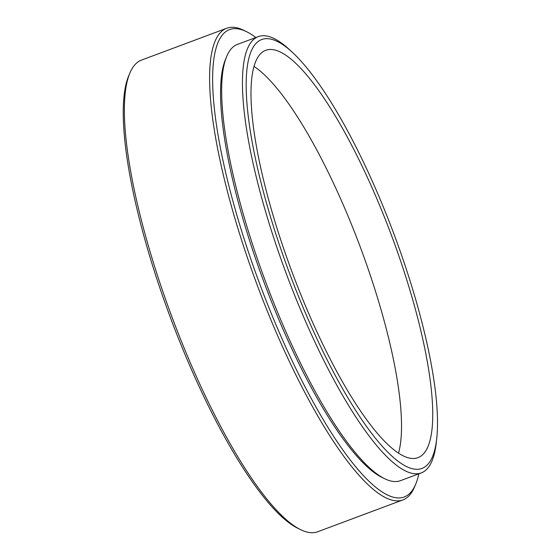 <?xml version="1.0" encoding="UTF-8"?>
<svg xmlns="http://www.w3.org/2000/svg" width="560" height="560" viewBox="0 0 560 560"><rect width="100%" height="100%" fill="white"/><g stroke="black" fill="none" stroke-linecap="round" stroke-linejoin="round"><path stroke-width="0.84" d="M255.843 37.527A249.459 60.788 69.5 0 0 246.722 31.766A249.459 60.788 69.5 0 0 240.45 29.372A249.459 60.788 69.5 0 0 246.078 244.916A249.459 60.788 69.5 0 0 393.372 497.231A249.459 60.788 69.5 0 0 415.716 484.141A249.459 60.788 69.5 0 0 418.824 473.816M415.716 484.141L414.54 486.948A251.748 61.348 -110.5 0 1 402.934 499.905A251.748 61.348 -110.5 0 1 391.993 500.15A251.748 61.348 -110.5 0 1 250.124 265.538A251.748 61.348 -110.5 0 1 226.737 28.245A251.748 61.348 -110.5 0 1 237.671 28A251.748 61.348 -110.5 0 1 243.999 30.422L246.722 31.766M226.737 28.245L141.484 60.095A251.748 61.348 69.5 0 0 129.871 73.052A251.748 61.348 69.5 0 0 172.116 317.394A251.748 61.348 69.5 0 0 300.412 529.578A251.748 61.348 69.5 0 0 306.747 532A251.748 61.348 69.5 0 0 317.681 531.755L402.934 499.905M412.02 468.636A228.9 55.776 69.5 0 0 436.723 438.543A228.9 55.776 69.5 0 0 394.114 234.458A228.9 55.776 69.5 0 0 292.481 52.423A228.9 55.776 69.5 0 0 271.705 39.326A228.9 55.776 69.5 0 0 276.871 237.111A228.9 55.776 69.5 0 0 412.02 468.636M436.723 438.543L436.289 442.519A232.869 56.742 -110.5 0 1 421.274 472.899A232.869 56.742 -110.5 0 1 411.159 473.13A232.869 56.742 -110.5 0 1 279.93 256.109A232.869 56.742 -110.5 0 1 258.293 36.61A232.869 56.742 -110.5 0 1 268.408 36.386A232.869 56.742 -110.5 0 1 289.548 49.714L292.481 52.423M275.226 50.092A217.42 52.983 69.5 0 0 265.776 50.309A217.42 52.983 69.5 0 0 285.978 255.241A217.42 52.983 69.5 0 0 408.506 457.863A217.42 52.983 69.5 0 0 417.949 457.653A217.42 52.983 69.5 0 0 397.747 252.714A217.42 52.983 69.5 0 0 275.226 50.092M258.293 36.61L237.503 44.38A232.869 56.742 69.5 0 0 259.14 263.879A232.869 56.742 69.5 0 0 390.369 480.893A232.869 56.742 69.5 0 0 400.484 480.669L421.274 472.899M226.191 57.813A230.58 56.189 69.5 0 0 264.278 282.961A230.58 56.189 69.5 0 0 383.138 477.946M300.412 529.578L297.689 528.234A249.459 60.788 -110.5 0 1 170.555 317.975A249.459 60.788 -110.5 0 1 128.702 75.859L129.871 73.052M398.503 453.159A217.42 52.983 69.5 0 0 360.304 247.093A217.42 52.983 69.5 0 0 254.037 66.451"/></g></svg>
